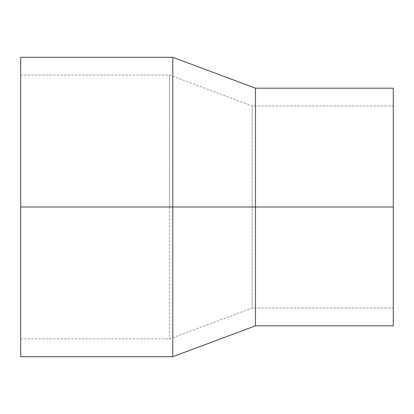 <?xml version="1.0" encoding="UTF-8"?>
<svg xmlns="http://www.w3.org/2000/svg" width="414" height="414" viewBox="0 0 414 414"><rect width="100%" height="100%" fill="white"/><g stroke="black" fill="none" stroke-linecap="round" stroke-linejoin="round"><path stroke-width="0.31" stroke-dasharray="2.07 1.55" d="M172.783 356.708L172.783 57.292M20.7 356.708L20.7 57.292M255.474 325.813L255.474 88.187M393.3 325.813L393.3 88.187M393.3 207L393.3 308.037L393.3 105.963L393.3 207L252.266 207L252.266 308.037L252.266 105.963L252.266 207L169.569 207L169.569 338.931L169.569 75.069L169.569 207L20.7 207L20.7 338.931L20.7 207M20.7 338.931L169.569 338.931L252.266 308.037L393.3 308.037M20.7 75.069L169.569 75.069L252.266 105.963L393.3 105.963"/><path stroke-width="0.62" d="M20.7 207L20.7 57.292L172.783 57.292L172.783 356.708L20.7 356.708L20.7 207L255.474 207L255.474 325.813L172.783 356.708M172.783 57.292L255.474 88.187L255.474 207L393.3 207L393.3 325.813L255.474 325.813M255.474 88.187L393.3 88.187L393.3 207"/></g></svg>
